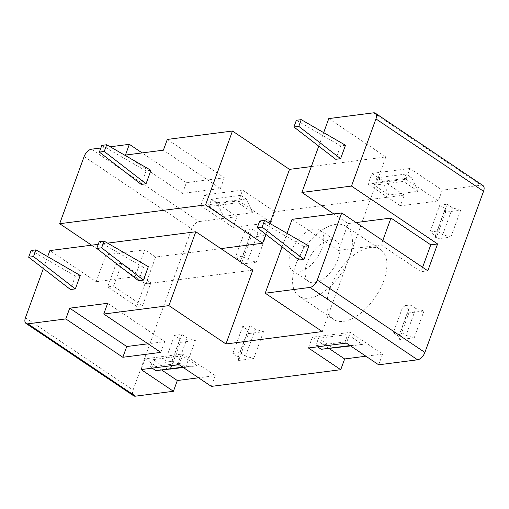 <?xml version="1.0" encoding="UTF-8"?>
<svg xmlns="http://www.w3.org/2000/svg" width="509" height="509" viewBox="0 0 509 509"><rect width="100%" height="100%" fill="white"/><g stroke="black" fill="none" stroke-linecap="round" stroke-linejoin="round"><path stroke-width="0.38" stroke-dasharray="2.54 1.91" d="M345.496 145.243L340.636 145.867L296.372 120.283M340.636 145.867L335.749 159.298M318.742 146.166L323.667 132.626M100.865 147.998L110.211 146.789M150.944 170.337L146.083 170.967L141.197 184.398M378.671 364.807L382.583 354.06L350.3 332.352L346.387 343.098M311.317 166.558L385.809 156.95L322.254 331.55M265.851 234.363L269.827 223.426M252.839 270.101L145.835 283.901L155.614 257.045L220.893 248.621M298.548 271.889A24.489 13.018 123.9 0 1 292.7 270.724A24.489 13.018 123.9 0 1 295.564 243.137A24.489 13.018 123.9 0 1 320.034 230.074A24.489 13.018 123.9 0 1 319.868 253.088A24.489 13.018 123.9 0 1 298.548 271.889M415.802 308.562L423.997 310.954L408.918 312.901L408.504 309.504L403.122 305.89L410.419 304.948L415.802 308.562L406.023 335.425L414.218 337.817L423.997 310.954M142.552 305.693L113.494 286.153L121.804 263.325L150.861 282.858L142.552 305.693L136.711 306.443L107.66 286.911L113.494 286.153M224.329 177.775L220.416 188.521L182.477 193.414L186.389 182.667L224.329 177.775L167.296 139.428M220.416 188.521L163.383 150.174M183.285 367.511L197.053 365.736L185.047 366.855L179.664 363.235L182.356 355.848L153.171 359.615L167.868 369.496M197.053 365.736L182.356 355.848M437.307 231.073L442.69 234.694L450.885 237.086L435.806 239.033L435.392 235.635L430.01 232.015L437.307 231.073L447.087 204.217L452.463 207.831L460.658 210.223L445.579 212.17L445.165 208.773L439.789 205.152L447.087 204.217M430.01 232.015L439.789 205.152M250.613 233.866L245.236 230.253L252.528 229.311L257.91 232.925L266.105 235.317L251.026 237.264L250.613 233.866L240.84 260.729L235.457 257.115L245.236 230.253M388.965 195.055L382.335 181.401L376.959 177.787L374.268 185.174L388.965 195.055L418.15 191.289L411.52 177.635L406.144 174.021L403.452 181.408L374.268 185.174M204.682 194.972L242.621 190.08L238.708 200.82L200.775 205.712L204.682 194.972L236.965 216.675L199.025 221.574A7.654 4.066 -56.1 0 0 191.721 228.916L133.059 390.085A7.654 4.066 -56.1 0 0 133.651 395.811M179.073 364.679L182.979 353.933L145.046 358.826L141.133 369.572M382.781 240.541L381.184 244.924L421 271.698L427.808 270.813M292.109 219.328L338.383 250.441L348.162 223.585L356.046 222.567M338.383 250.441L381.184 244.924M414.218 337.817L399.139 339.764L398.725 336.366L393.349 332.752L403.122 305.89M398.725 336.366L408.504 309.504M252.782 212.622L223.597 216.389L216.968 202.735L211.585 199.114L208.9 206.501L238.085 202.741L252.782 212.622L246.152 198.968L240.77 195.348L238.085 202.741M211.585 199.114L240.77 195.348M482.958 185.55A7.654 4.066 -56.1 0 0 481.132 185.181L442.219 190.201L438.306 200.947L400.373 205.84L404.28 195.093L274.905 211.782L270.992 222.528L233.058 227.421L236.965 216.675M382.583 354.06L365.895 356.211M211.356 386.388L215.262 375.642L198.574 377.793M235.457 257.115L242.755 256.173L248.131 259.787L256.332 262.18L241.253 264.126L251.026 237.264M256.332 262.18L266.105 235.317M450.885 237.086L460.658 210.223M435.806 239.033L445.579 212.17M238.632 360.467L238.218 357.07L232.842 353.456L240.133 352.514L245.516 356.128L253.711 358.521L238.632 360.467L248.411 333.605L247.998 330.207L242.615 326.593L249.913 325.652L255.295 329.266L263.49 331.658L248.411 333.605M253.711 358.521L263.49 331.658M170.54 369.248L170.127 365.856L164.744 362.236L172.042 361.295L177.425 364.915L185.62 367.307L170.54 369.248L180.32 342.392L179.906 338.994L174.523 335.374L181.821 334.432L187.197 338.052L195.399 340.445L180.32 342.392M185.62 367.307L195.399 340.445M399.139 339.764L408.918 312.901M330.195 287.859A42.094 22.371 -56.1 0 0 333.452 319.34A42.094 22.371 -56.1 0 0 375.508 296.887A42.094 22.371 -56.1 0 0 380.433 249.474A42.094 22.371 -56.1 0 0 330.195 287.859M382.335 181.401L411.52 177.635M422.597 267.308L421 271.698M80.237 275.458L75.37 276.088L70.484 289.519M98.25 244.339L107.59 243.13M43.348 268.561L47.681 256.644M148.329 266.678L143.468 267.308L138.575 280.733M121.804 263.325L115.969 264.076L107.66 286.911M329.17 348.55L312.361 337.244L350.3 332.352M350.599 345.929L362.421 344.402L347.723 334.521L318.539 338.281L333.242 348.169M242.621 190.08L274.905 211.782M238.708 200.82L270.992 222.528M385.809 156.95L328.776 118.597M282.075 246.897L287.006 233.357M333.834 213.945L348.162 223.585M295.754 264.699A42.094 22.371 123.9 0 1 335.953 224.316A42.094 22.371 123.9 0 1 345.999 226.32A42.094 22.371 123.9 0 1 341.068 273.734A42.094 22.371 123.9 0 1 299.018 296.181A42.094 22.371 123.9 0 1 295.754 264.699M170.127 365.856L179.906 338.994M164.744 362.236L174.523 335.374M177.425 364.915L187.197 338.052M172.042 361.295L181.821 334.432M75.37 276.088L31.106 250.504M245.516 356.128L255.295 329.266M238.218 357.07L247.998 330.207M240.133 352.514L249.913 325.652M232.842 353.456L242.615 326.593M143.468 267.308L99.198 241.718M308.836 245.974L303.975 246.604L299.082 260.029M303.975 246.604L259.705 221.014M248.131 259.787L257.91 232.925M242.755 256.173L252.528 229.311M216.968 202.735L246.152 198.968M145.046 358.826L161.76 370.068M182.979 353.933L215.262 375.642M362.421 344.402L350.415 345.522L345.032 341.908L347.723 334.521M312.361 337.244L308.448 347.991M409.936 168.498L371.996 173.391L368.09 184.131L406.029 179.238L409.936 168.498L442.219 190.201M406.029 179.238L438.306 200.947M186.389 182.667L142.138 152.91M182.477 193.414L125.449 155.067M200.775 205.712L233.058 227.421M317.552 346.814L315.854 345.668L318.539 338.281M315.854 345.668L345.032 341.908M350.065 345.573L350.415 345.522M241.253 264.126L240.84 260.729M376.959 177.787L406.144 174.021M371.996 173.391L404.28 195.093M314.689 282.743A24.489 13.018 -56.1 0 0 336.01 263.942A24.489 13.018 -56.1 0 0 336.175 240.929A24.489 13.018 -56.1 0 0 311.705 253.991A24.489 13.018 -56.1 0 0 308.842 281.572A24.489 13.018 -56.1 0 0 314.689 282.743M96.163 281.687L135.076 276.667L144.849 249.804L105.942 254.824L96.163 281.687L49.895 250.574M155.614 257.045L144.849 249.804M145.835 283.901L135.076 276.667M435.392 235.635L445.165 208.773M442.69 234.694L452.463 207.831M368.09 184.131L400.373 205.84M418.15 191.289L403.452 181.408M152.185 368.147L150.479 367.002L153.171 359.615M150.479 367.002L179.664 363.235M182.75 367.154L185.047 366.855M393.349 332.752L400.64 331.811L406.023 335.425M400.64 331.811L410.419 304.948M208.9 206.501L223.597 216.389M115.969 264.076L145.02 283.615L150.861 282.858M91.614 245.192L105.942 254.824M145.02 283.615L136.711 306.443M107.653 303.288L164.687 341.634L147.998 343.785M164.687 341.634L160.78 352.381M146.083 170.967L101.819 145.377M373.523 112.826L481.132 185.181M91.423 149.213L199.025 221.574M84.112 156.556L191.721 228.916M25.45 317.731L133.059 390.085M299.018 296.181L333.452 319.34M345.999 226.32L380.433 249.474M292.7 270.724L308.842 281.572M320.034 230.074L336.175 240.929"/><path stroke-width="0.76" d="M293.928 127.002L335.749 159.298L340.61 158.674L345.496 145.243L301.233 119.653L296.372 120.283L293.928 127.002L298.789 126.372L301.233 119.653M340.61 158.674L298.789 126.372M318.742 146.166L301.888 192.466L351.496 186.071L437.587 243.957L427.808 270.813L341.724 212.934L317.279 280.084A7.654 4.066 123.9 0 1 309.975 287.426L265.227 293.203L322.254 331.55L225.951 343.969L252.839 270.101L195.806 231.754L168.918 305.623L103.747 314.028L107.653 303.288L69.72 308.18L126.754 346.527L122.841 357.273L160.78 352.381L103.747 314.028M323.667 132.626L328.776 118.597L373.523 112.826A7.654 4.066 123.9 0 1 375.349 113.189A7.654 4.066 123.9 0 1 375.941 118.915L351.496 186.071M100.865 147.998L91.423 149.213A7.654 4.066 123.9 0 0 84.112 156.556L59.668 223.712L205.585 204.892L232.473 131.023L167.296 139.428L163.383 150.174L125.449 155.067L129.356 144.321L110.211 146.789M99.37 152.096L141.197 184.398L146.058 183.768L150.944 170.337L106.68 144.753L101.819 145.377L99.37 152.096L104.237 151.466L106.68 144.753M365.895 356.211L344.644 358.953L340.731 369.699L308.448 347.991L346.387 343.098L378.671 364.807L417.577 359.787A7.654 4.066 -56.1 0 0 424.888 352.444L483.55 191.269A7.654 4.066 -56.1 0 0 482.958 185.55L375.349 113.189M269.827 223.426L289.506 169.37L311.317 166.558M220.893 248.621L262.619 243.238L265.851 234.363M198.574 377.793L177.329 380.535L173.416 391.281L141.133 369.572L179.073 364.679L211.356 386.388L340.731 369.699M356.046 222.567L390.963 218.062L382.781 240.541M69.72 308.18L65.807 318.92L27.868 323.819A7.654 4.066 123.9 0 1 26.042 323.45L133.651 395.811A7.654 4.066 -56.1 0 0 135.477 396.174L173.416 391.281M390.963 218.062L430.779 244.835L422.597 267.308M28.663 257.217L70.484 289.519L75.345 288.889L80.237 275.458L35.967 249.874L31.106 250.504L28.663 257.217L33.524 256.593L35.967 249.874M47.681 256.644L49.895 250.574L98.25 244.339M107.59 243.13L195.806 231.754M26.042 323.45A7.654 4.066 123.9 0 1 25.45 317.731L43.348 268.561M96.755 248.437L138.575 280.733L143.443 280.109L148.329 266.678L104.065 241.094L99.198 241.718L96.755 248.437L101.622 247.807L104.065 241.094M168.918 305.623L225.951 343.969M329.17 348.55L344.644 358.953M317.552 346.814L321.23 349.289L350.599 345.929M265.227 293.203L282.075 246.897M287.006 233.357L292.109 219.328L341.724 212.934M301.888 192.466L333.834 213.945M75.345 288.889L33.524 256.593M143.443 280.109L101.622 247.807M259.705 221.014L257.261 227.733L262.129 227.103L264.572 220.391L259.705 221.014M262.129 227.103L303.949 259.405L299.082 260.029L257.261 227.733M161.76 370.068L177.329 380.535M152.185 368.147L155.862 370.622L183.285 367.511M303.949 259.405L308.836 245.974L264.572 220.391M142.138 152.91L129.356 144.321M65.807 318.92L122.841 357.273M321.23 349.289L350.065 345.573M289.506 169.37L232.473 131.023M430.779 244.835L437.587 243.957M155.862 370.622L182.75 367.154M59.668 223.712L91.614 245.192M147.998 343.785L126.754 346.527M205.585 204.892L262.619 243.238M146.058 183.768L104.237 151.466M375.941 118.915L483.55 191.269M317.279 280.084L424.888 352.444M309.975 287.426L417.577 359.787M27.868 323.819L135.477 396.174"/></g></svg>
